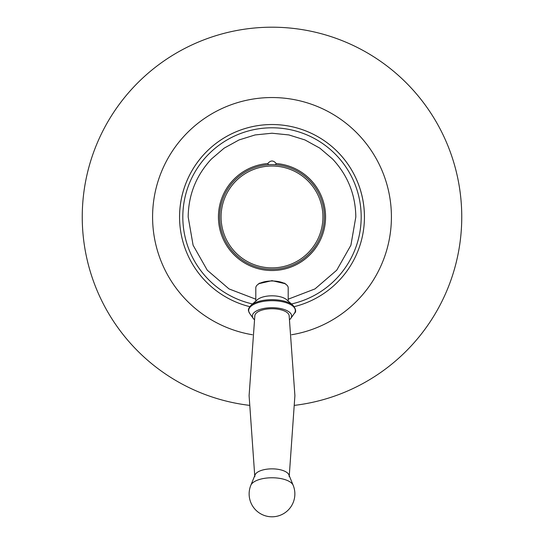 <?xml version="1.0" encoding="UTF-8"?>
<svg xmlns="http://www.w3.org/2000/svg" width="544" height="544" viewBox="0 0 544 544"><rect width="100%" height="100%" fill="white"/><g stroke="black" fill="none" stroke-linecap="round" stroke-linejoin="round"><path stroke-width="0.82" d="M288.198 299.193L314.99 288.912L336.743 270.191L350.907 245.228L355.824 216.954C355.518 194.657 347.772 175.352 332.588 159.025L319.865 148.165L304.973 139.944L288.871 134.932L272 133.226L255.129 134.932L239.027 139.944L224.135 148.158L211.412 159.025L208.93 161.745M268.58 164.716L267.77 163.547A53.57 53.57 0 0 0 218.43 216.954A53.57 53.57 0 0 0 272 270.524A53.57 53.57 0 0 0 325.57 216.954A53.57 53.57 0 0 0 276.23 163.547L275.42 164.716M267.77 163.547C270.592 160.167 273.414 160.167 276.23 163.547M257.802 284.539L258.611 283.744L272 280.656L285.389 283.744L286.198 284.539M259.257 283.608A13.083 5.528 0 0 1 259.638 283.05A13.083 5.528 180 0 0 259.257 283.608M284.362 283.05A13.083 5.528 0 0 1 284.743 283.608A13.083 5.528 180 0 0 284.362 283.05M324.346 216.954A52.346 52.346 0 0 0 272 164.608A52.346 52.346 0 0 0 219.654 216.954A52.346 52.346 0 0 0 272 269.294A52.346 52.346 0 0 0 324.346 216.954A52.346 52.346 0 0 0 272 164.608A52.346 52.346 0 0 0 219.654 216.954M255.802 301.09L255.802 287.83A16.198 6.841 180 0 1 272 280.99A16.198 6.841 0 0 1 288.198 287.83L288.198 301.09M251.097 305.211L257.414 299.683A16.198 6.841 180 0 1 272 295.814A16.198 6.841 0 0 1 286.586 299.683L292.903 305.211A23.208 9.806 0 0 0 272 299.669A23.208 9.806 180 0 0 251.097 305.211C246.731 310.23 248.785 310.903 249.648 313.378A23.331 9.86 180 0 1 272 300.689A23.331 9.86 0 0 1 294.352 313.378C296.466 311.814 295.984 309.094 292.903 305.211M289.707 319.58A19.632 8.296 0 0 0 290.802 318.376A19.632 8.296 0 0 0 272 307.707A19.632 8.296 180 0 0 253.198 318.376A19.632 8.296 180 0 0 254.293 319.58M254.735 475.708L249.098 395.631L254.857 315.561A17.177 7.256 180 0 1 272 308.74A17.177 7.256 0 0 1 289.143 315.554L294.902 395.631L289.265 475.708M254.857 476.558A17.177 7.256 180 0 1 272 468.853A17.177 7.256 0 0 1 289.143 476.558M293.175 485.302L288.925 474.878A17.177 7.256 0 0 0 272 468.853A17.177 7.256 180 0 0 255.075 474.878L250.825 485.302A22.868 22.868 0 0 0 272 516.8A22.868 22.868 0 0 0 293.175 485.302A21.488 9.078 0 0 0 272 477.768A21.488 9.078 180 0 0 250.825 485.302M249.172 405.321A189.754 189.754 0 0 1 82.246 216.954A189.754 189.754 0 0 1 272 27.2A189.754 189.754 0 0 1 461.754 216.954A189.754 189.754 0 0 1 294.828 405.321M291.57 334.75A119.415 119.415 0 0 0 391.415 216.954A119.415 119.415 0 0 0 272 97.539A119.415 119.415 0 0 0 152.585 216.954A119.415 119.415 0 0 0 252.43 334.75M294.25 306.653A92.419 92.419 0 0 0 272 124.528A92.419 92.419 0 0 0 249.75 306.653M322.925 216.954A50.925 50.925 0 0 0 272 166.022A50.925 50.925 0 0 0 221.075 216.954A50.925 50.925 0 0 0 272 267.879A50.925 50.925 0 0 0 322.925 216.954M364.419 216.954A92.419 92.419 0 0 0 272 124.528A92.419 92.419 0 0 0 179.581 216.954M291.462 303.953A89.148 89.148 0 0 0 272 127.799A89.148 89.148 0 0 0 252.538 303.953M211.412 159.025C196.228 175.352 188.482 194.657 188.176 216.954L193.093 245.228L207.257 270.191L229.01 288.912L255.802 299.193M253.198 318.376L249.648 313.378M290.802 318.376L294.352 313.378"/></g></svg>
